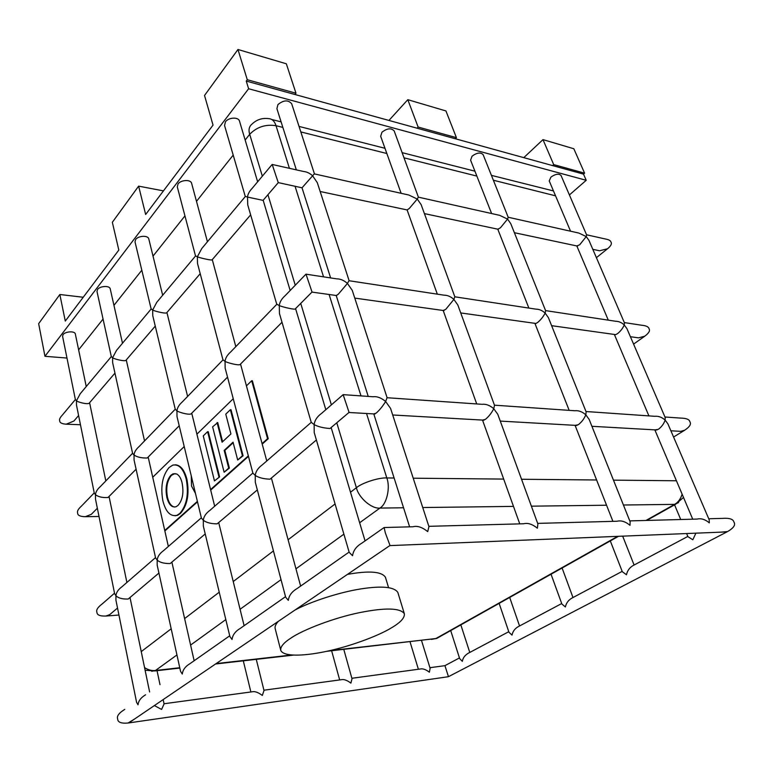 <?xml version="1.0" encoding="UTF-8"?>
<svg xmlns="http://www.w3.org/2000/svg" width="773" height="773" viewBox="0 0 773 773"><rect width="100%" height="100%" fill="white"/><g stroke="black" fill="none" stroke-linecap="round" stroke-linejoin="round"><path stroke-width="1.16" d="M622.188 571.373L571.498 598.331C568.184 600.408 566.155 603.288 565.401 606.969L561.865 604.003L551.033 574.223M109.012 496.498L107.998 497.522C102.384 497.822 98.21 496.865 95.475 494.672C95.697 491.986 97.292 489.309 100.268 486.661L132.579 453.278M89.591 402.704L89.03 403.371C86.247 404.54 77.029 401.757 76.459 400.781L76.498 405.12L94.287 493.116L95.475 494.672L95.485 499.049L114.636 593.751L115.94 595.732C116.221 592.485 118.25 589.48 122.018 586.707L155.528 557.594M148.165 457.075L147.237 458.002C141.488 458.147 137.092 457.143 134.029 455.007L134.067 460.022L155.615 558.009L157.19 560.116C157.528 556.657 159.644 553.497 163.557 550.627L201.347 517.804M126.26 359.938L125.777 360.498C123.1 361.445 113.302 358.633 112.587 357.744L112.655 362.711L132.608 453.403L134.029 455.007C134.289 452.147 135.961 449.345 139.053 446.601L175.239 409.217M94.248 511.378L91.301 514.345L85.32 516.693C80.17 516.606 77.609 515.388 77.629 513.021C76.933 511.349 78.179 509.059 81.387 506.16L94.238 492.884M634.585 337.299L638.546 337.849L644.75 336.207C648.934 333.086 650.344 330.564 648.982 328.651C648.595 326.824 646.189 325.684 641.745 325.24L624.333 322.592M545.583 310.611L615.463 321.239C618.7 321.268 621.627 322.505 624.236 324.94L624.439 322.834L588.939 240.335L586.243 236.577L579.721 244.77L576.813 245.94L608.293 320.148M585.992 411.526L654.77 416.299C658.412 415.922 661.872 417.188 665.138 420.097L665.186 417.546L626.971 328.728L624.236 324.94C622.854 328.254 620.622 331.153 617.55 333.636L615.675 334.641L614.409 334.467M494.449 405.178L574.803 410.753C578.581 410.337 582.253 411.69 585.818 414.821L586.137 411.893L548.395 317.635L545.139 313.084L545.622 310.727L510.75 223.629L507.561 219.097L500.402 227.822L497.783 229.195L528.867 308.069M454.833 296.813L535.815 309.132C539.187 309.152 542.298 310.466 545.139 313.084C543.361 316.582 540.916 319.684 537.786 322.37L535.969 323.481L534.887 323.327L569.17 410.357M387.099 397.728L482.023 404.308C485.927 403.854 489.84 405.313 493.763 408.704L494.517 405.342L457.809 304.958L453.886 299.402L454.824 296.774L421.111 204.584L417.265 199.048L409.371 208.372L407.139 209.947M349.058 280.734L443.934 295.16C447.451 295.16 450.765 296.571 453.886 299.402L445.741 309.374L443.18 310.485L476.719 403.941M349.116 412.511L343.144 394.645L373.059 396.752C377.089 396.24 381.282 397.824 385.63 401.506L387.08 397.67L352.246 290.339L347.425 283.44L349.067 280.57L317.297 182.67L312.611 175.809L302.021 187.81L278.251 182.602L272.183 164.417M306.011 274.183L336.767 278.86C340.42 278.84 343.975 280.367 347.425 283.44L338.313 294.204L336.265 295.508M214.672 506.228L191.733 413.188L190.921 414.009C187.433 414.937 178.012 411.903 176.949 410.85L177.017 416.637L201.405 518.074L203.318 520.277C203.714 516.586 205.937 513.253 210.005 510.286L252.868 473.057M166.92 312.524L166.533 312.968C164.002 313.625 153.547 310.794 152.658 310.021L152.774 315.751L175.239 409.236L176.949 410.85C177.259 407.796 179.017 404.839 182.235 401.989L222.982 359.889M240.529 364.044L239.862 364.711C236.499 365.368 226.325 362.334 225.04 361.377L225.156 368.122L252.897 473.153L255.245 475.443C255.718 471.472 258.056 467.955 262.279 464.882L311.239 422.358M212.237 259.66L211.986 259.96C209.647 260.259 198.448 257.428 197.347 256.8L197.511 263.467L222.953 359.803L225.04 361.377C225.407 358.102 227.262 354.981 230.605 352.024L276.811 304.291M295.537 308.64L295.064 309.113C291.885 309.403 280.831 306.398 279.285 305.577L279.449 313.5L311.219 422.29L314.138 424.59C314.698 420.299 317.172 416.57 321.558 413.4L342.97 394.8M263.071 200.371L247.505 197.067L247.746 204.913L276.715 304.127L279.285 305.577C279.71 302.05 281.672 298.745 285.16 295.673L305.866 274.27M312.07 292.117L305.992 274.144M675.699 431.054L680.723 431.344L684.656 430.232C689.719 426.87 691.458 424.039 689.864 421.739C689.371 419.42 686.308 418.203 680.675 418.096L664.954 417.005M629.782 520.896L697.207 519.07C701.13 518.132 705.169 519.398 709.314 522.857L709.189 519.794L667.92 423.904L665.138 420.097C663.852 423.875 661.562 426.957 658.287 429.344L655.002 429.885M537.67 523.389L617.154 521.234C621.192 520.229 625.473 521.591 630.005 525.321L630.121 521.736L589.142 419.391L585.818 414.821C584.127 418.86 581.605 422.174 578.262 424.744L575.16 425.343M428.841 526.326L523.669 523.765C527.814 522.683 532.375 524.162 537.361 528.201L537.892 523.988L497.773 414.27L493.763 408.704C491.551 413.043 488.749 416.608 485.357 419.401L482.526 420.087M390.056 545.593L385.341 532.926L384.123 527.524L413.082 526.751C417.304 525.582 422.184 527.196 427.72 531.611L428.938 526.626L390.568 408.405L385.63 401.506C382.741 406.202 379.591 410.077 376.18 413.13L373.784 413.913M113.757 611.23L109.727 614.632L105.882 616.042C99.91 616.255 96.915 614.96 96.905 612.158C96.007 610.023 97.756 607.288 102.133 603.974L114.53 593.21M129.893 597.597L128.192 599.027C122.395 599.23 118.308 598.128 115.94 595.732L115.931 600.138L136.589 702.348L138.029 704.821C138.435 700.869 140.957 697.526 145.595 694.782M171.799 562.184L170.186 563.546C164.205 563.633 159.866 562.493 157.19 560.116L157.19 565.169L180.553 671.36L182.293 674.046C182.776 669.843 185.414 666.326 190.216 663.495L229.716 635.802M218.653 522.587L217.145 523.862C210.981 523.814 206.362 522.625 203.318 520.277L203.338 526.113L229.9 636.566L232.035 639.484C232.596 634.971 235.369 631.261 240.335 628.352L285.517 596.669M300.629 586.069L271.391 478.033L270.019 479.183C263.661 478.97 258.733 477.714 255.245 475.443L255.293 482.246L285.672 597.229L288.319 600.36C288.986 595.51 291.894 591.587 297.045 588.591L349.116 552.077M331.153 427.537L330.003 428.503C323.452 428.068 318.167 426.764 314.138 424.59L314.225 432.59L349.212 552.386L352.546 555.719C353.338 550.473 356.401 546.308 361.725 543.235L383.891 527.688M351.87 678.279L420.145 669.022C422.725 668.394 425.807 669.457 429.401 672.21L430.117 668.345L421.527 640.508M263.922 690.202L341.241 679.718C343.821 679.081 347.038 680.211 350.894 683.119L352.015 678.781L343.782 649.378M164.04 703.749L252.24 691.787C254.8 691.139 258.163 692.347 262.318 695.439L264.008 690.55L256.269 659.35M154.378 705.565L161.596 709.44L164.079 703.932L163.161 699.594M686.608 533.554L687.912 536.655L692.811 539.776L695.874 533.177M610.303 540.926L622.313 571.701L626.468 574.764C627.318 570.861 629.415 567.855 632.758 565.739L687.825 536.452M499.126 603.375L508.972 632.275L512.016 635.126C512.692 631.628 514.663 628.864 517.929 626.826M450.707 630.575L459.684 658.615L462.312 661.34C462.921 658.016 464.834 655.359 468.051 653.359L508.779 631.696M720.359 532.182L727.596 531.563C733.664 528.027 735.77 524.867 733.935 522.094C733.239 519.127 729.422 517.891 722.465 518.383L708.744 518.76M444.929 665.659L448.475 676.675M134.521 719.054L128.076 723.016C121.216 723.625 117.747 722.282 117.67 718.967C116.568 716.175 118.936 712.977 124.762 709.392M75.957 418.608L73.86 421.063L66.236 424.184C61.84 423.894 59.656 422.744 59.695 420.744C59.154 419.41 60.043 417.517 62.371 415.062L75.368 399.535M596.534 250.123L599.558 250.771L607.549 248.742C610.979 245.891 612.119 243.669 610.95 242.055C610.631 240.596 608.738 239.572 605.269 238.963L586.543 234.779M508.199 217.252L578.851 233.06L586.243 236.577L586.581 234.857L561.024 175.471C558.869 173.384 555.507 173.935 550.917 177.114L549.236 180.95L570.551 231.195M418.357 197.154L499.696 215.348L507.561 219.097L508.19 217.232L483.135 154.668C480.642 152.107 476.96 152.61 472.071 156.165L470.583 160.146L491.618 213.541M314.292 173.877L408.869 195.038L417.265 199.048L418.357 197.057L394.201 130.975C391.273 127.787 387.186 128.202 381.949 132.212L380.674 136.299L401.129 193.298M86.247 386.548L75.339 334.004C74.846 330.728 65.299 331.433 63.057 334.612L62.584 336.303L75.377 399.593L76.459 400.781L80.228 393.737L111.312 356.595L112.587 357.744L116.539 350.353L151.15 308.997M122.492 343.241L110.23 288.86C109.631 285.314 99.968 285.991 97.533 289.431L96.983 291.45L111.312 356.575M162.668 295.247L148.783 238.925C148.068 235.079 138.299 235.736 135.662 239.456L135.014 241.91L151.131 308.92L152.658 310.021L156.813 302.243L195.569 255.95M207.435 241.765L191.627 183.365C190.776 179.21 180.911 179.877 178.051 183.906L177.297 186.921L195.492 255.834L197.347 256.8L201.734 248.587M272.202 164.465L303.605 171.49C306.813 171.79 309.818 173.229 312.611 175.809L314.398 173.751L291.682 103.766C288.194 99.727 283.614 99.997 277.942 104.568L276.908 108.674L296.33 169.857M257.641 181.79L239.514 121.177C238.499 116.713 228.566 117.399 225.455 121.776L224.557 125.516L245.244 196.342L247.505 197.067C247.853 194.12 249.399 191.221 252.133 188.37L272.096 164.523M391.486 627.811C400.617 622.468 404.897 617.743 404.318 613.646C400.105 607.897 385.283 607.539 359.86 612.574C334.1 617.762 303.016 629.763 290.948 638.063C283.575 642.817 280.184 646.933 280.773 650.402C283.478 656.654 302.639 656.267 324.67 651.736C348.613 646.972 378.181 636.053 391.486 627.811M404.318 613.646L397.834 592.408C394.104 586.852 381.862 585.673 361.097 588.881C340.478 592.012 311.519 601.259 295.083 609.965M388.558 587.596L385.427 577.257C381.678 571.489 369.03 570.532 347.464 574.378M66.98 358.054L44.969 356.295L38.65 323.665L59.85 294.503L65.28 321.075L118.82 250.066L112.346 222.286L138.628 186.138L145.653 214.488L213.039 125.12L204.526 95.475L237.958 49.491L247.273 79.725L295.982 93.214L294.938 94.499L552.608 165.596L553.7 164.601L584.591 173.162L583.499 174.118L552.608 165.596M175.258 464.795C180.573 465.143 184.447 469.965 186.902 479.26C189.549 494.053 187.385 505.455 180.399 513.465L177.597 515.301L174.959 515.794M219.6 476.883L214.459 480.903L203.26 435.885L207.608 431.692L208.256 431.721L219.6 476.883L214.459 480.903M217.068 422.551L222.093 442.214L230.914 433.943L225.774 414.144L230.364 409.719L242.422 455.77L237.688 460.022L233.05 442.185L224.18 450.388L228.702 468.1L224.122 472.216L212.623 426.841L217.725 422.58L222.614 441.721M233.185 442.697L224.837 450.408L229.368 468.109L224.122 472.216M230.364 409.719L231.021 409.758L243.08 455.79L237.688 460.022M262.066 443.605L267.555 438.716L251.708 380.722L246.442 385.862M233.243 398.733L196.912 434.165M184.216 446.543L152.735 477.25M164.746 530.5L197.386 501.358M210.565 489.589L248.336 455.877M164.852 530.954L197.502 501.832M210.691 490.072L248.462 456.37M262.202 444.108L268.231 438.735L252.375 380.77L251.708 380.722M278.406 621.299C275.7 624.111 274.628 626.584 275.198 628.72L280.773 650.402M267.555 438.716L268.231 438.735M242.422 455.77L243.08 455.79M228.702 468.1L229.368 468.109M224.18 450.388L224.837 450.408M207.608 431.692L218.943 476.873M195.492 493.483L191.53 486.053L191.25 475.83M186.254 479.26C188.902 494.053 186.737 505.465 179.761 513.475L176.949 515.311C170.466 516.828 165.77 512.016 162.89 500.865C160.359 486.69 162.407 475.598 169.036 467.588L172.679 465.162C178.795 463.868 183.327 468.564 186.254 479.26L186.902 479.26M177.974 505.465C182.583 500.199 183.955 492.71 182.099 482.999C180.988 478.197 179.133 475.182 176.544 473.946L173.113 473.81L170.852 475.298C166.466 480.593 165.132 487.927 166.842 497.3C168.746 504.614 171.809 507.764 176.041 506.74L177.974 505.465M179.761 513.475L180.399 513.465M166.842 497.3L167.48 497.3C168.929 503.213 171.345 506.47 174.737 507.059M174.998 473.54L171.49 475.308C167.103 480.603 165.77 487.927 167.48 497.3M170.852 475.298L171.49 475.308M44.969 356.295L248.616 88.75L586.224 180.293L569.401 194.951M248.616 88.75L246.258 81.068L247.273 79.725M246.258 81.068L294.938 94.499M583.499 174.118L586.224 180.293M523.785 157.644L542.984 139.623L573.827 148.745L584.591 173.162M59.85 294.503L83.242 297.257M138.628 186.138L163.451 190.883M237.958 49.491L286.329 63.782L295.982 93.214M417.034 128.192L418.116 127.043L456.408 137.652L455.316 138.754M388.945 120.433L407.806 99.678L418.116 127.043M407.806 99.678L445.944 110.954L456.408 137.652M542.984 139.623L553.7 164.601M350.507 492.217L356.392 487.734L336.777 422.783M331.375 404.868L300.736 303.393M295.257 285.237L267.931 194.709M262.337 176.186L249.698 134.318L245.147 140.039M233.195 155.102L196.497 201.347M184.95 215.889L153.025 256.114M141.826 270.221L113.95 305.345M103.06 319.065L78.624 349.84M141.246 651.61L171.191 628.797M184.621 618.574L219.232 592.205M233.233 581.538L273.439 550.917M288.097 539.747L335.067 503.967M366.537 413.497L386.809 477.946L394.124 478.014M413.217 478.197L503.687 479.086M521.533 479.26L596.611 479.985M613.472 480.149L676.433 480.767M282.86 127.419L276.009 125.699L289.411 168.311M295.025 186.167L323.549 276.85M329.105 294.503L361.01 395.911M555.545 195.83L493.377 180.235M476.864 176.089L404.008 157.818M386.848 153.508L300.823 131.922M403.564 507.774L379.939 508.074L359.638 522.761M343.888 534.162L295.962 568.831M281.024 579.644L240.065 609.279M225.813 619.588L190.602 645.069M176.94 654.953L155.47 670.491L179.751 667.727M216.169 663.582L291.469 655.011M329.578 650.673L435.808 638.585L617.695 536.346M645.977 520.451L674.597 504.373L623.425 505.011M606.554 505.223L531.38 506.17M513.485 506.392L422.744 507.532M431.469 639.377L436.735 638.421L440.108 636.527M682.124 494.179C680.569 499.087 678.066 502.479 674.597 504.373L678.597 502.576M151.692 671.293L155.47 670.491C151.981 670.935 148.339 669.988 144.561 667.621M553.468 190.931L491.425 175.365M379.939 508.074C386.732 504.238 390.549 487.628 386.809 477.946C378.876 477.434 362.044 482.854 356.392 487.734C358.711 497.87 371.716 509.059 379.939 508.074M252.104 123.999C249.128 126.386 248.317 129.825 249.698 134.318C256.82 126.975 265.593 124.105 276.009 125.699C274.57 121.09 272.009 118.723 268.337 118.607C262.076 117.854 256.665 119.651 252.104 123.999M572.986 597.539L562.097 568M105.824 480.922L89.6 402.704M107.998 497.522L136.087 469.23M144.541 440.929L126.27 359.947M91.301 514.345L97.35 508.248M85.32 516.693L99.012 516.48M644.75 336.207L633.589 344.111M630.401 336.709L638.546 337.849M551.613 325.675L615.675 334.641M460.727 312.939L535.969 323.481M354.759 298.098L444.011 310.601M147.237 458.002L179.22 425.788M187.607 396.433L166.949 312.601M190.921 414.009L227.533 377.127M235.823 346.633L212.314 259.786M239.862 364.711L282.01 322.264M290.165 290.503L263.226 200.458M311.906 292.088L336.738 295.566M295.064 309.113L311.925 292.126M126.898 582.465L109.051 496.469M168.35 546.463L148.174 457.056M266.772 460.979L240.558 364.131M325.82 409.7L295.634 308.804M670.887 430.783L680.723 431.344M591.905 426.3L656.982 429.991M500.276 421.092L576.967 425.45M392.703 414.985L484.091 420.174M348.894 412.492L374.982 413.98M105.882 616.042L118.936 615.037M684.656 430.232L673.583 437.035M128.202 599.027L158.929 573.054M109.727 614.632L117.525 608.042M170.186 563.546L205.222 533.94M217.145 523.862L257.322 489.918M270.028 479.183L316.389 440.001M330.003 428.503L348.913 412.521M160.011 684.685L157.035 670.664M634.102 565.034L622.671 536.143M519.543 625.966L509.687 597.442M469.781 652.441L460.834 624.884M149.614 691.97L130.009 597.49M194.139 660.751L171.877 562.116M244.113 625.705L218.691 522.558M365.069 540.887L331.173 427.604M389.785 545.612L726.378 531.93M727.596 531.563L448.417 676.704L128.076 723.016M444.881 665.669L429.914 667.698M129.294 722.61L389.785 545.622M262.984 200.478L278.27 182.641M211.986 259.96L250.645 214.865M166.533 312.968L200.207 273.69M125.777 360.498L155.257 326.119M89.03 403.371L114.955 373.127M73.86 421.063L78.604 415.526M66.236 424.184L80.469 424.754M320.157 191.501L407.468 210.014M424.416 213.609L498.343 229.301M607.549 248.742L596.398 257.67M592.804 249.331L599.558 250.771M514.383 232.702L577.547 246.104M561.7 603.549L517.939 626.826M459.462 657.929L444.939 665.65M326.583 651.339L436.735 638.421L618.506 536.317M646.779 520.432L675.515 504.296L683.506 497.435M293.325 655.127L215.57 663.988M179.829 668.065L154.764 670.925L145.111 670.249M474.922 171.171L402.124 152.648M384.973 148.29L299.035 126.424M281.092 121.854L271.806 119.496M177.597 515.301L176.949 515.311M173.751 473.82L173.113 473.81M201.724 248.587L245.389 196.429M680.723 519.514L674.558 504.827M250.877 691.97L243.302 660.828M339.666 679.931L331.627 650.76M418.386 669.254L410.038 641.822M409.613 526.848L373.794 413.97M519.756 523.872L482.516 420.087M612.912 521.35L575.073 425.343M692.734 519.195L654.837 429.875M368.228 396.414L336.255 295.673M648.905 415.893L614.361 334.458M330.622 277.922L302.021 187.81M437.325 294.155L407.139 210.053"/></g></svg>
